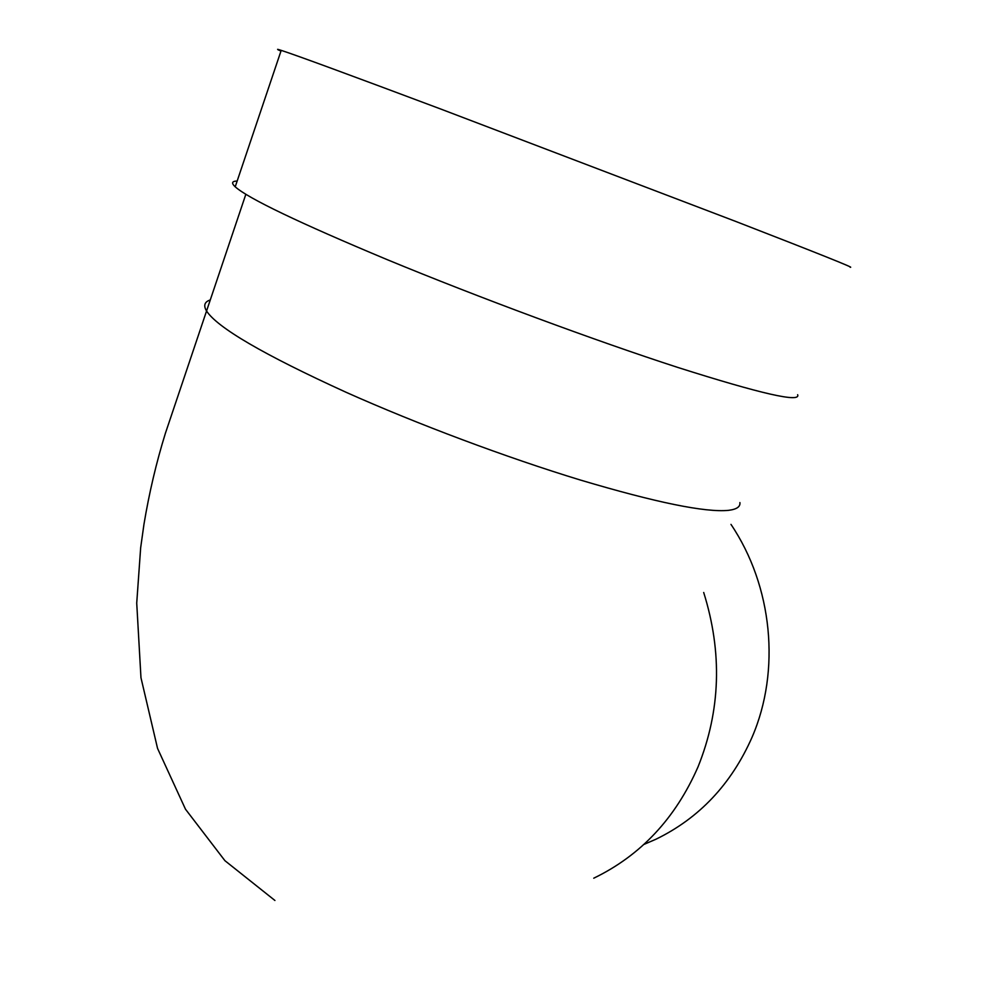 <?xml version="1.0" encoding="UTF-8"?>
<svg xmlns="http://www.w3.org/2000/svg" width="987" height="987" viewBox="0 0 987 987"><rect width="100%" height="100%" fill="white"/><g stroke="black" fill="none" stroke-linecap="round" stroke-linejoin="round"><path stroke-width="1.48" d="M237.164 181.04C231.859 181.152 231.205 183.076 235.214 186.827C248.403 198.523 298.987 222.766 386.953 259.544C478.35 297.358 595.803 340.873 677.958 367.485C761.039 393.862 800.926 402.943 797.644 394.701M280.962 51.102C276.298 49.054 276.385 48.819 281.209 50.362C296.877 55.457 350.052 75.024 440.757 109.039L735.808 221.458C818.211 253.425 856.321 268.674 850.103 267.206M730.972 524.381C772.574 586.13 780.89 670.58 752.082 737.203C731.355 784.122 699.289 818.137 655.911 839.246L643.882 844.453M593.755 878.196C640.773 855.445 675.54 818.309 698.056 766.8C720.621 710.677 722.496 652.567 703.694 592.484M210.046 300.023C204.556 301.899 203.347 305.489 206.406 310.769C216.992 327.462 263.541 354.629 346.067 392.271C417.316 424.126 506.874 457.647 580.467 480.064C656.084 502.556 705.458 512.648 728.566 510.341C736.684 509.341 740.46 506.75 739.905 502.568M235.214 186.827L281.209 50.362M274.929 900.477L224.925 860.689L185.494 809.217L157.55 748.405L140.968 677.736L136.724 603.106L140.66 547.785L143.954 524.319C149.185 492.858 156.328 462.508 165.409 433.244L245.849 194.279"/></g></svg>
